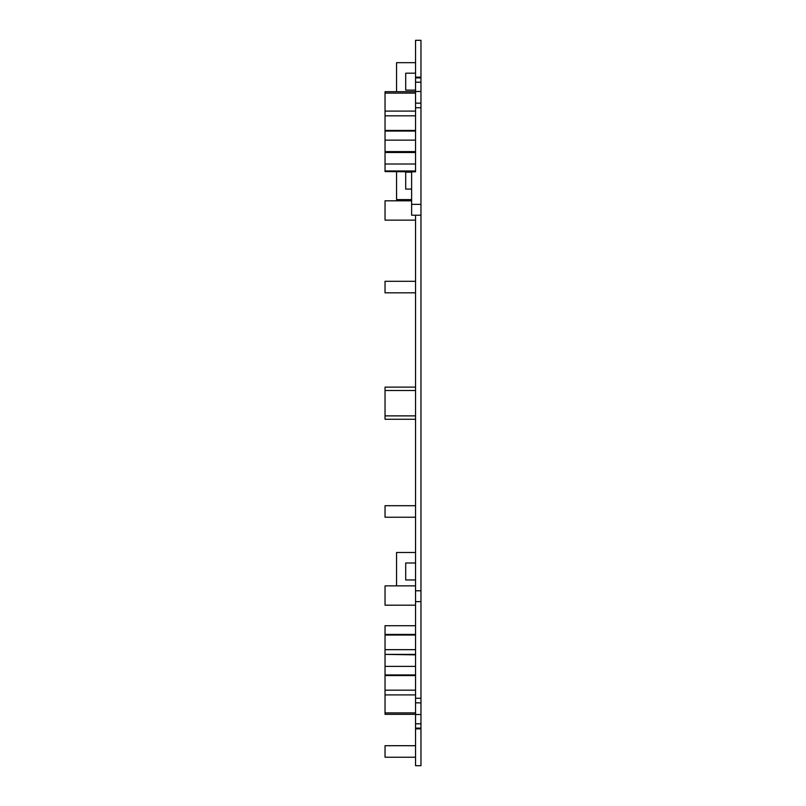 <?xml version="1.0" encoding="UTF-8"?>
<svg xmlns="http://www.w3.org/2000/svg" width="806" height="806" viewBox="0 0 806 806"><rect width="100%" height="100%" fill="white"/><g stroke="black" fill="none" stroke-linecap="round" stroke-linejoin="round"><path stroke-width="1.21" d="M411.614 204.361L411.614 215.212L420.964 215.212L420.964 204.361L411.614 204.361L411.614 171.819L415.543 171.819L415.543 103.148L420.964 103.148L420.964 82.202L415.543 82.202L415.543 103.148M420.964 204.361L420.964 107.752L415.543 107.752M420.964 702.852L415.543 702.852L415.543 714.529L420.964 714.529L420.964 590.788L415.543 590.788L415.543 215.212M420.964 590.788L420.964 215.212M420.964 107.752L420.964 103.148M420.964 601.639L415.543 601.639L415.543 590.788M420.964 698.248L415.543 698.248L415.543 601.639M415.543 702.852L415.543 698.248M415.543 714.529L415.543 723.798L420.964 723.798L420.964 714.529M415.543 728.866L415.543 765.7L420.964 765.7L420.964 728.866L415.543 728.866L415.543 723.798M415.543 579.947L405.7 579.947L405.7 562.991L415.543 562.991M415.543 552.483L396.562 552.483L396.562 585.871M415.543 77.9L420.964 77.9L420.964 40.3L415.543 40.3L415.543 82.202M415.543 517.23L385.036 517.23L385.036 505.705L415.543 505.705M415.543 91.683L385.036 91.683L385.036 115.822L415.543 115.822M385.036 115.822L385.036 131.066L415.543 131.066M415.543 164.021L385.036 164.021L385.036 171.577L415.543 171.819M385.036 131.066L385.036 152.495L415.543 152.495M385.036 140.133L415.543 140.133M415.543 585.871L385.036 585.871L385.036 605.195L415.543 605.195M415.543 387.122L385.036 387.122L385.036 419.271L415.543 419.271M415.543 62.677L396.562 62.677L396.562 91.683M415.543 73.185L405.7 73.185L405.7 90.131L415.543 90.131M415.543 757.227L385.036 757.227L385.036 745.701L415.543 745.701M415.543 281.304L385.036 281.304L385.036 292.83L415.543 292.83M415.543 666.381L385.036 666.381L385.036 675.559L415.543 675.559M415.543 220.129L385.036 220.129L385.036 200.805L411.614 200.805M415.543 625.708L385.036 625.708L385.036 635.047L415.543 635.047M411.614 189.108L405.7 189.108L405.7 172.162L411.614 172.162M411.614 199.616L396.562 199.616L396.562 171.577M415.543 714.317L385.036 714.317L385.036 694.903L415.543 694.903M385.036 675.559L385.036 694.903M385.036 635.047L385.036 654.391L415.543 654.391M415.543 654.855L385.036 654.391M385.036 666.381L385.036 654.855M385.036 164.021L385.036 152.495M420.964 77.134L415.543 77.134M420.964 728.866L420.964 728.1L415.543 728.1M420.964 728.1L420.964 723.798M420.964 77.9L420.964 82.202M415.543 91.471L420.964 91.471M385.036 111.097L415.543 111.097M385.036 93.113L415.543 93.113M385.036 130.441L415.543 130.441M385.036 170.953L415.543 170.953M385.036 151.609L415.543 151.609M385.036 415.886L415.543 415.886M385.036 390.517L415.543 390.517M385.036 712.887L415.543 712.887M385.036 690.178L415.543 690.178M385.036 649.666L415.543 649.666M385.036 674.934L415.543 674.934M385.036 634.423L415.543 634.423"/></g></svg>
